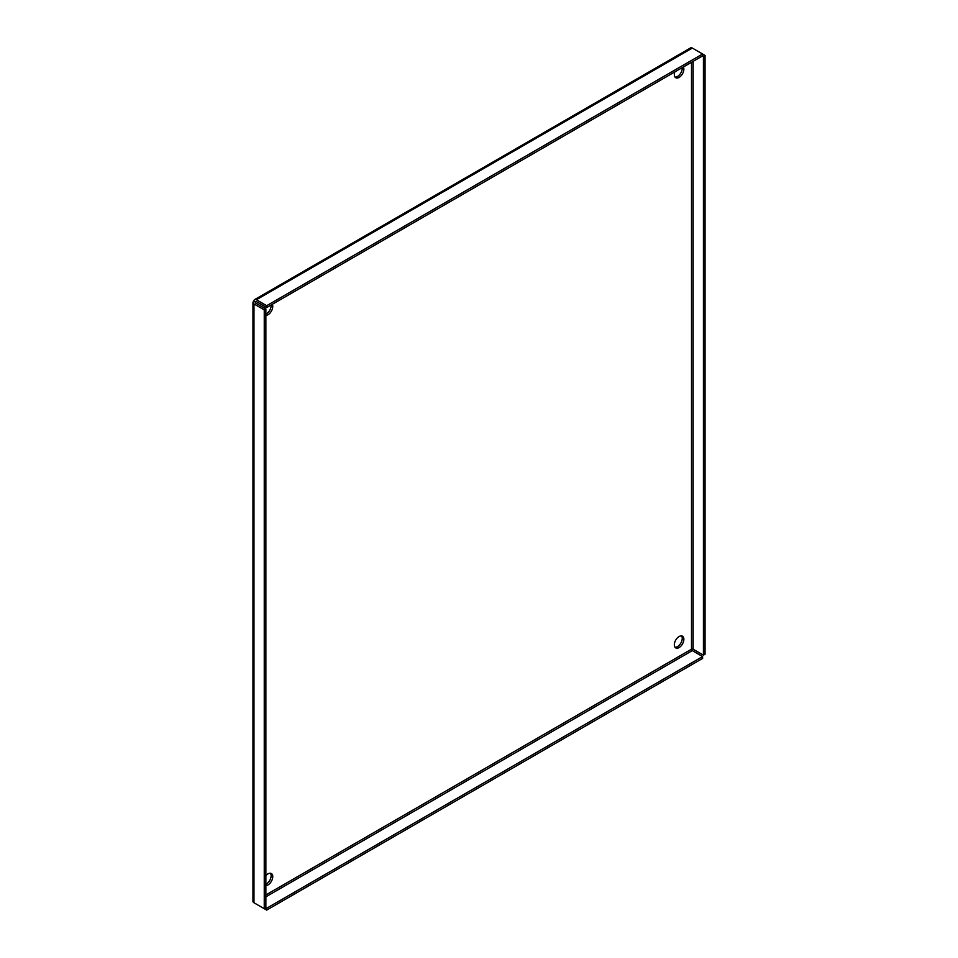 <?xml version="1.0" encoding="UTF-8"?>
<svg xmlns="http://www.w3.org/2000/svg" width="958" height="958" viewBox="0 0 958 958"><rect width="100%" height="100%" fill="white"/><g stroke="black" fill="none" stroke-linecap="round" stroke-linejoin="round"><path stroke-width="1.44" d="M265.869 875.684A6.742 3.892 -60 0 1 267.989 873.888A6.742 3.892 -60 0 1 271.353 873.552A6.742 3.892 -60 0 1 272.395 878.965A6.742 3.892 -60 0 1 267.989 884.905A6.742 3.892 -60 0 1 265.869 885.551M270.455 873.265A6.742 3.892 -60 0 1 270.527 878.773A6.742 3.892 -60 0 1 266.372 883.971A6.742 3.892 -60 0 1 265.869 884.234M272.252 304.333A6.742 3.892 -60 0 1 267.989 314.751A6.742 3.892 -60 0 1 265.869 315.398M271.114 304.991A6.742 3.892 -60 0 1 266.372 313.829A6.742 3.892 -60 0 1 265.869 314.08M683.365 66.976A6.742 3.892 -60 0 1 679.102 77.394A6.742 3.892 -60 0 1 675.725 77.73A6.742 3.892 -60 0 1 674.827 71.91M682.228 67.635A6.742 3.892 -60 0 1 677.486 76.472A6.742 3.892 -60 0 1 675.019 77.095M679.102 636.531A6.742 3.892 -60 0 1 682.467 636.196A6.742 3.892 -60 0 1 683.509 641.609A6.742 3.892 -60 0 1 679.102 647.548A6.742 3.892 -60 0 1 675.725 647.883A6.742 3.892 -60 0 1 674.695 642.483A6.742 3.892 -60 0 1 679.102 636.531M681.569 635.908A6.742 3.892 -60 0 1 681.641 641.417A6.742 3.892 -60 0 1 677.486 646.614A6.742 3.892 -60 0 1 675.019 647.249M256.385 904.16A3.425 1.976 60 0 1 256.373 904.148L266.683 910.1L266.683 908.244L265.869 907.765L264.252 908.699L264.252 309.889L265.869 308.967L255.582 303.027A1.15 0.659 180 0 1 255.582 302.081L253.966 301.147A3.425 1.976 60 0 1 254.672 299.579A3.425 1.976 60 0 1 256.385 299.758L266.683 305.698L702.609 54.007L705.04 55.408L705.04 654.218L703.423 655.152L693.137 649.201A1.15 0.659 0 0 0 691.508 649.201L691.508 62.282M252.96 302.548L252.96 901.358A3.425 1.976 0 0 0 253.966 902.759L253.966 303.949A3.425 1.976 180 0 1 252.96 302.548A3.425 1.976 180 0 1 253.966 301.147M266.683 305.698L266.683 307.554L702.609 55.875L702.609 54.007L692.323 48.068A3.425 1.976 -120 0 0 690.61 47.9L254.672 299.579M264.228 308.021A6.742 3.892 -60 0 1 265.043 306.608M702.609 55.875L703.423 56.342L705.04 55.408M265.869 896.832L692.323 650.614L702.609 656.553L702.609 658.421L266.683 910.1M692.323 650.614A1.15 0.659 60 0 1 691.508 649.201L265.869 894.952M253.966 303.949L264.252 309.889M253.966 902.759L264.252 908.699M266.683 307.554L256.385 301.614A1.15 0.659 -120 0 0 255.582 302.081L255.582 303.027M703.423 56.342L703.423 655.152M702.609 656.553L266.683 908.244M265.869 907.765L265.869 308.967M256.385 299.758L692.323 48.068M256.385 301.614L255.582 302.081M693.137 649.201L693.137 61.348"/></g></svg>
